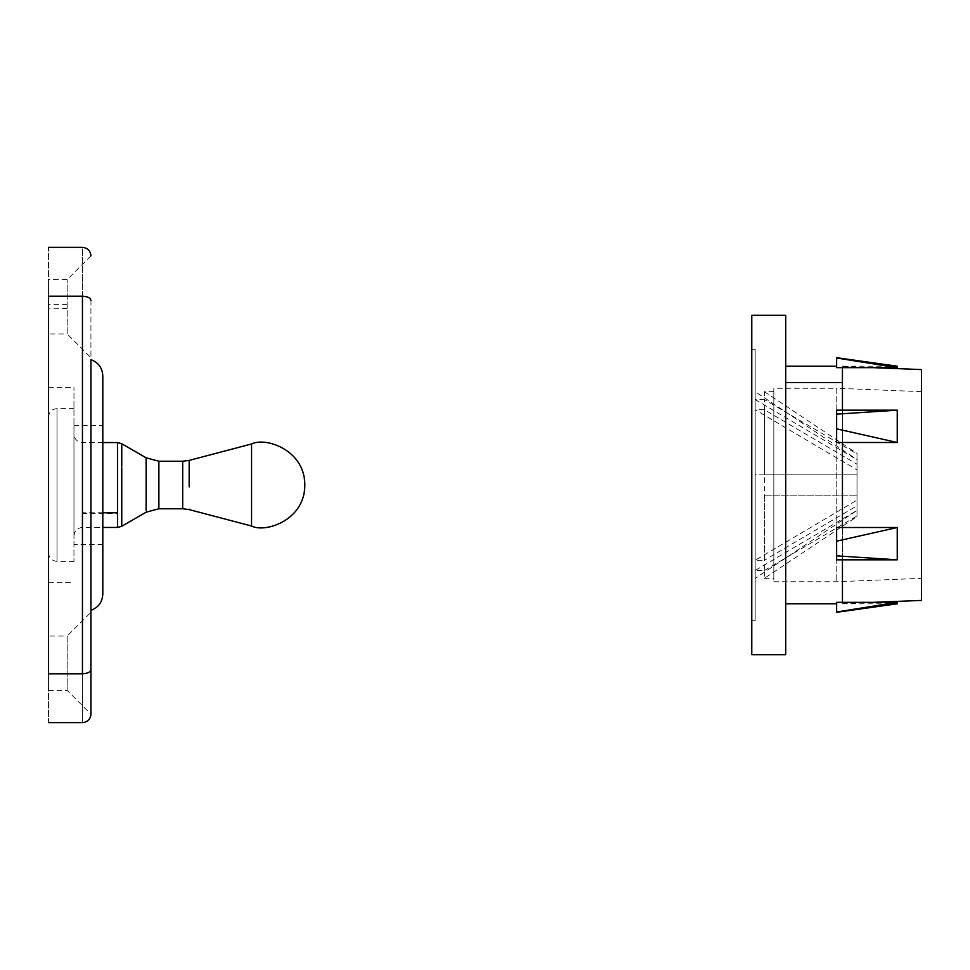 <?xml version="1.0" encoding="UTF-8"?>
<svg xmlns="http://www.w3.org/2000/svg" width="970" height="970" viewBox="0 0 970 970"><rect width="100%" height="100%" fill="white"/><g stroke="black" fill="none" stroke-linecap="round" stroke-linejoin="round"><path stroke-width="0.73" stroke-dasharray="4.85 3.64" d="M73.962 448.019L73.962 561.375L73.962 448.019M48.5 417.112L48.5 552.888L48.5 417.112C49.021 411.971 51.846 409.146 56.987 408.625L56.987 561.375L56.987 408.625L73.962 408.625M73.962 535.925L73.962 434.075L73.962 535.925C74.484 530.784 77.309 527.947 82.45 527.438L82.45 442.562L82.45 527.438L102.808 527.438M102.808 544.4L102.808 425.6L102.808 544.4L73.962 544.4L73.962 425.6L73.962 544.4M102.808 375.839L102.808 594.161M90.938 610.348L90.938 359.652M73.962 490.953L73.962 387.406L73.962 490.953M48.5 582.594L48.5 387.406L48.5 582.594L73.962 582.594M48.5 333.935L48.5 279.627L48.5 333.935L67.172 333.935L67.172 279.627L67.172 333.935L90.938 357.7L90.938 300.433C90.634 297.948 87.809 296.529 82.45 296.189L48.5 296.189C48.5 232.133 48.5 232.133 48.5 296.189L48.5 673.81C48.5 737.867 48.5 737.867 48.5 673.81L82.45 673.81C87.809 673.471 90.634 672.052 90.938 669.567L90.938 612.3L90.938 714.138L90.938 612.3L67.172 636.065L67.172 690.373L67.172 636.065L48.5 636.065L48.5 690.373L48.5 636.065M67.172 308.436L48.5 308.909M90.938 300.433L90.938 357.7M48.5 690.373L67.172 690.373L90.938 714.138L90.938 669.567M773.83 391.65L773.83 578.35L773.83 391.65L764.348 391.65L764.348 399.543L755.169 399.543L755.169 409.728L857.007 469.88L857.007 500.12L755.169 560.272L755.169 570.457L857.007 510.462L755.169 578.35L755.169 474.815L857.007 474.815L764.348 474.815L764.348 399.543L857.007 454.021L857.007 459.695L755.169 399.543L755.169 474.815L764.348 474.815M764.348 409.728L764.348 560.272L755.169 560.272L755.169 409.728L764.348 409.728L857.007 464.206L857.007 469.88M764.348 495.185L857.007 495.185L764.348 495.185L764.348 574.798L764.348 570.457L755.169 570.457M764.348 570.457L857.007 515.979L857.007 495.185L857.007 516.573L764.348 578.35L764.348 574.798M755.169 620.788L755.169 349.212L755.169 620.788L751.774 620.788L751.774 349.212L751.774 620.788M921.5 485L921.5 578.241M921.5 391.662L836.188 388.255L836.188 581.745L836.188 388.255L773.83 388.255L773.83 581.745L773.83 388.255M842.445 367.666C842.445 365.702 842.445 365.702 842.445 367.666C842.445 365.702 842.445 365.702 842.445 367.666L836.637 367.666C836.637 365.702 836.637 365.702 836.637 367.666C836.637 365.702 836.637 365.702 836.637 367.666L836.637 357.991L897.25 367.666C897.25 365.702 897.25 365.702 897.25 367.666L842.445 367.666L842.445 410.164L836.637 410.164L836.637 442.502L836.637 414.141L897.25 410.164L897.25 442.502L842.445 442.502L842.445 527.498L836.637 527.498L836.637 559.836L836.637 541.163L897.25 527.498L897.25 559.836L842.445 559.836L842.445 602.334L836.637 602.334C836.637 604.298 836.637 604.298 836.637 602.334L836.637 603.813M785.712 382.629L785.712 603.813L785.712 382.629M842.445 442.502L842.445 410.164L842.445 442.502L836.637 442.502L836.637 428.837L897.25 442.502M842.445 559.836L842.445 527.498L842.445 559.836L836.637 559.836L836.637 555.858L897.25 559.836M751.774 315.274L751.774 654.726M785.712 315.274L785.712 654.726M921.5 369.582L921.5 600.418M842.445 366.417L842.445 603.582L842.445 366.417L873.534 367.666M836.637 612.009L897.25 602.334C897.25 604.298 897.25 604.298 897.25 602.334M897.25 410.164L842.445 410.164M836.637 414.141L836.637 410.164M897.25 527.498L842.445 527.498M842.445 603.582L873.534 602.334L842.445 602.334C842.445 604.298 842.445 604.298 842.445 602.334C842.445 604.298 842.445 604.298 842.445 602.334M857.007 500.12L857.007 505.794L764.348 560.272M857.007 464.206L857.007 505.794M764.348 391.65L857.007 453.426L857.007 474.815L857.007 459.537L755.169 391.65L755.169 399.543M102.808 512.766L82.45 512.766M117.503 442.562L117.503 513.663L82.45 513.663M117.503 513.663L117.503 527.438M146.118 457.816L146.118 473.675M146.118 493.633L146.118 510.365M121.759 467.807L121.759 526.286M121.759 443.714L121.759 466.279M182.687 461.235L182.687 475.106M182.687 487.922L182.687 508.765M158.874 485L158.874 508.765M158.874 461.235L158.874 473.287M251.557 443.969L251.557 526.031M189.174 508.668L189.174 509.602M67.172 304.653L48.5 304.653M82.45 296.189C82.45 232.133 82.45 232.133 82.45 296.189L82.45 673.81C82.45 737.867 82.45 737.867 82.45 673.81M48.5 552.888C49.021 558.029 51.846 560.854 56.987 561.375L73.962 561.375M102.808 442.562L82.45 442.562C77.309 442.053 74.484 439.216 73.962 434.075M73.962 425.6L102.808 425.6M48.5 387.406L73.962 387.406M90.938 255.862L67.172 279.627L48.5 279.627M764.348 578.35L773.83 578.35M751.774 349.212L755.169 349.212M773.83 581.745L836.188 581.745L921.5 578.338M842.445 366.187L897.25 366.187M842.445 603.813L897.25 603.813"/><path stroke-width="1.45" d="M90.938 612.3L90.938 610.348C98.394 607.523 102.347 602.127 102.808 594.161L102.808 375.839C102.347 367.872 98.394 362.477 90.938 359.652L90.938 714.138C90.416 719.267 87.579 722.104 82.45 722.626L48.5 722.626M90.938 300.433C90.634 297.948 87.809 296.529 82.45 296.189L48.5 296.189C48.5 232.133 48.5 232.133 48.5 296.189L48.5 673.81C48.5 737.867 48.5 737.867 48.5 673.81L82.45 673.81C87.809 673.471 90.634 672.052 90.938 669.567M921.5 578.338L921.5 485M836.637 612.009L897.25 602.334C897.25 604.298 897.25 604.298 897.25 602.334L836.637 602.334C836.637 604.298 836.637 604.298 836.637 602.334L836.637 612.009L836.637 603.813L785.712 603.813M842.445 602.334L842.445 559.836L836.637 559.836L836.637 541.163L836.637 555.858L897.25 559.836L842.445 559.836M897.25 527.498L836.637 527.498L836.637 541.163L897.25 527.498L897.25 559.836M842.445 527.498L842.445 442.502L836.637 442.502L836.637 410.164L836.637 428.837L897.25 442.502L842.445 442.502M897.25 442.502L897.25 410.164L836.637 410.164M842.445 410.164L842.445 367.666L836.637 367.666L836.637 357.991L897.25 367.666C897.25 365.702 897.25 365.702 897.25 367.666L842.445 367.666M785.712 654.726L785.712 315.274L751.774 315.274L751.774 654.726L785.712 654.726M897.25 602.334L873.534 602.334L921.5 600.418L921.5 369.582L873.534 367.666M897.25 410.164L836.637 414.141M102.808 527.438L117.503 527.438L117.503 512.766L102.808 512.766M117.503 512.766L117.503 442.562L102.808 442.562M121.759 466.279L121.759 444.466M146.118 473.675L146.118 493.633L146.118 457.816L121.759 443.714L117.503 442.562M146.118 510.365L146.118 493.633M158.874 508.765L158.874 461.235L182.687 461.235L182.687 508.765L158.874 508.765L146.118 512.184L121.759 526.286L121.759 467.807M182.687 475.106L182.687 487.922M158.874 473.287L158.874 485M189.174 486.928L189.174 460.398L189.174 486.928M251.557 488.225L251.557 443.969C265.756 436.742 305.101 450.104 304.798 485.012C305.089 519.908 265.756 533.257 251.557 526.031L251.557 488.225M82.45 673.81C82.45 737.867 82.45 737.867 82.45 673.81L82.45 296.189C82.45 232.133 82.45 232.133 82.45 296.189M842.445 382.629L785.712 382.629M182.687 461.235L189.174 460.398L251.557 443.969M251.557 526.031L189.174 509.602L182.687 508.765M117.503 527.438L121.759 526.286M158.874 461.235L146.118 457.816M90.938 255.862L90.938 255.862C90.416 250.733 87.579 247.896 82.45 247.374L48.5 247.374M785.712 366.187L836.637 366.187M897.25 603.813L836.637 612.3M897.25 366.187L836.637 357.7"/></g></svg>
